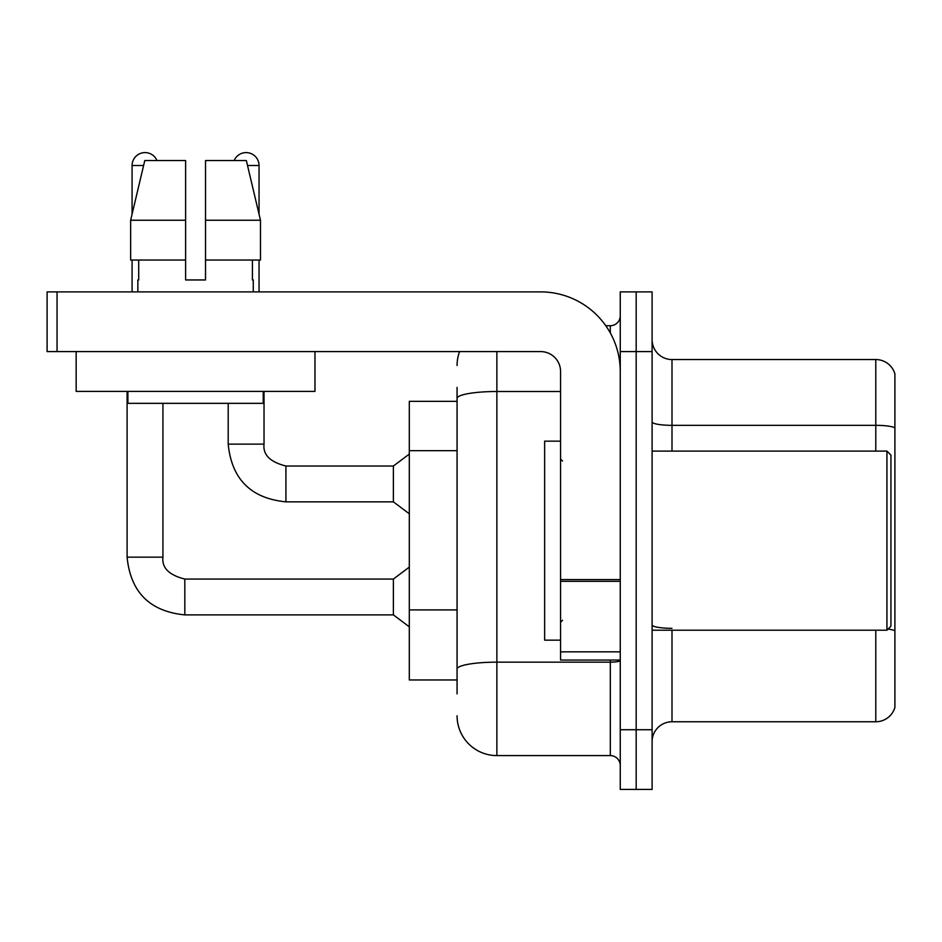 <?xml version="1.0" encoding="UTF-8"?>
<svg xmlns="http://www.w3.org/2000/svg" width="942" height="942" viewBox="0 0 942 942"><rect width="100%" height="100%" fill="white"/><g stroke="black" fill="none" stroke-linecap="round" stroke-linejoin="round"><path stroke-width="1.41" d="M409.311 679.959L457.07 679.959L409.311 679.959L409.311 401.351L457.07 401.351L457.07 387.409L457.07 436.747M652.099 741.66A19.9 19.9 0 0 1 671.999 721.76L875.789 721.76L875.789 630.21M636.18 729.72L636.18 789.42L652.099 789.42L652.099 729.72L636.18 729.72L636.18 789.42L620.26 789.42L620.26 729.72L636.18 729.72L636.18 351.59L636.18 729.72M620.26 729.72L620.26 291.89L636.18 291.89L636.18 351.59L636.18 291.89L652.099 291.89L652.099 729.72M894.9 373.88A19.9 19.9 0 0 0 875.789 359.55A19.9 19.9 0 0 1 894.9 373.88L894.9 707.43A19.9 19.9 0 0 1 875.789 721.76M894.9 427.821A19.9 3.45 180 0 0 875.789 425.337L875.789 359.55L671.999 359.55A19.9 19.9 0 0 1 652.099 339.65A19.9 19.9 0 0 0 671.999 359.55L671.999 451.1M888.082 629.068A19.9 3.45 180 0 1 894.9 630.822L894.9 631.093M457.07 693.901L457.07 387.409M496.87 351.59L496.87 755.59L610.31 755.59L610.31 660.059M605.788 325.72L610.31 325.72A9.95 9.95 0 0 0 620.26 315.77M457.07 675.979L457.07 623.828M620.26 765.54A9.95 9.95 0 0 0 610.31 755.59M457.07 365.52A39.799 39.799 0 0 1 459.59 351.59M496.87 755.59A39.799 39.799 0 0 1 457.07 715.79M620.26 660.059L560.561 660.059L560.561 579.589L620.26 579.589M620.26 371.489A79.611 79.611 0 0 0 540.649 291.89L57.05 291.89L57.05 351.59L540.649 351.59A19.9 19.9 0 0 1 560.561 371.489L560.561 579.589M57.05 351.59L47.1 351.59L47.1 291.89L57.05 291.89M560.561 441.15L544.641 441.15L544.641 640.16L560.561 640.16M886.94 630.21L890.92 626.23L890.92 455.08L886.94 451.1L886.94 630.21L652.099 630.21M314.969 351.59L314.969 391.389L76.161 391.389L76.161 351.59M205.521 279.951L185.609 279.951L205.521 279.951L185.609 279.951L205.521 279.951L205.521 160.54L246.345 160.54L260.487 220.24L260.487 260.051L205.521 260.051M234.169 160.54A12.941 12.941 0 0 1 259.05 165.509L259.05 214.187L260.487 220.24L205.521 220.24M185.609 220.24L185.609 260.051L185.609 220.24L185.609 260.051L130.644 260.051L130.644 220.24L144.785 160.54L185.609 160.54L185.609 220.24L130.644 220.24L132.08 214.187L132.08 165.509L143.608 165.509M137.85 279.951L138.709 279.951L137.85 279.951L137.85 291.89M253.28 279.951L252.409 279.951L253.28 279.951L253.28 291.89M252.409 260.051L252.409 279.951M185.609 260.051L185.609 279.951M138.709 279.951L138.709 260.051M127.9 391.389L127.9 403.341L263.23 403.341L263.23 391.389M260.487 260.051L260.487 220.24L246.345 160.54M144.785 160.54L130.644 220.24M132.08 165.509A12.941 12.941 0 0 1 156.961 160.54M127.099 391.389L127.099 557.169L162.931 557.169C161.718 567.79 169.018 575.091 184.82 579.059L393.379 579.059L393.379 614.891L184.82 614.891L184.82 579.095M184.82 579.059C169.018 575.091 161.718 567.79 162.931 557.169C161.718 567.79 169.018 575.091 184.82 579.059C169.018 575.091 161.718 567.79 162.931 557.169C161.718 567.79 169.018 575.091 184.82 579.059C169.018 575.091 161.718 567.79 162.931 557.169C161.718 567.79 169.018 575.091 184.82 579.059C169.018 575.091 161.718 567.79 162.931 557.169L162.931 403.341M132.08 260.051L132.08 291.89M285.921 501.851C250.902 498.389 231.661 479.148 228.2 444.129C231.661 479.148 250.902 498.389 285.921 501.851C250.902 498.389 231.661 479.148 228.2 444.129C231.661 479.148 250.902 498.389 285.921 501.851C250.902 498.389 231.661 479.148 228.2 444.129C231.661 479.148 250.902 498.389 285.921 501.851C250.902 498.389 231.661 479.148 228.2 444.129L264.031 444.129C262.818 454.75 270.118 462.051 285.921 466.019L393.379 466.019L393.379 501.851L285.921 501.851L285.921 466.055M259.05 260.051L259.05 291.89M457.07 450.676L409.311 450.676M457.07 609.898L409.311 609.898M671.999 630.21L671.999 721.76M875.789 451.1L875.789 425.337L671.999 425.337A19.9 3.45 0 0 1 652.099 421.875M652.099 351.59L620.26 351.59M671.999 628.326A19.9 3.45 0 0 1 652.099 624.876M620.26 660.436A9.95 1.731 0 0 1 610.31 662.155L496.87 662.155A39.799 6.912 180 0 0 457.07 669.067M457.07 398.419A39.799 6.912 180 0 1 496.87 391.507L560.561 391.507M610.31 332.95L610.31 325.72M620.26 581.32L560.561 581.32M560.561 651.84L620.26 651.84M264.031 391.389L264.031 444.129C262.818 454.75 270.118 462.051 285.921 466.019C270.118 462.051 262.818 454.75 264.031 444.129C262.818 454.75 270.118 462.051 285.921 466.019C270.118 462.051 262.818 454.75 264.031 444.129C262.818 454.75 270.118 462.051 285.921 466.019C270.118 462.051 262.818 454.75 264.031 444.129L263.995 444.129M247.522 165.509L259.05 165.509M127.099 557.169C130.561 592.188 149.802 611.429 184.82 614.891C149.802 611.429 130.561 592.188 127.099 557.169C130.561 592.188 149.802 611.429 184.82 614.891C149.802 611.429 130.561 592.188 127.099 557.169C130.561 592.188 149.802 611.429 184.82 614.891C149.802 611.429 130.561 592.188 127.099 557.169C130.561 592.188 149.802 611.429 184.82 614.891C149.802 611.429 130.561 592.188 127.099 557.169M562.551 461.05L560.561 459.06M652.099 451.1L886.94 451.1M562.551 620.26L560.561 622.25M393.379 614.891L409.311 626.83M393.379 579.059L409.311 567.119M393.379 501.851L409.311 513.79M228.2 444.129L228.2 403.341M393.379 466.019L409.311 454.079"/></g></svg>
